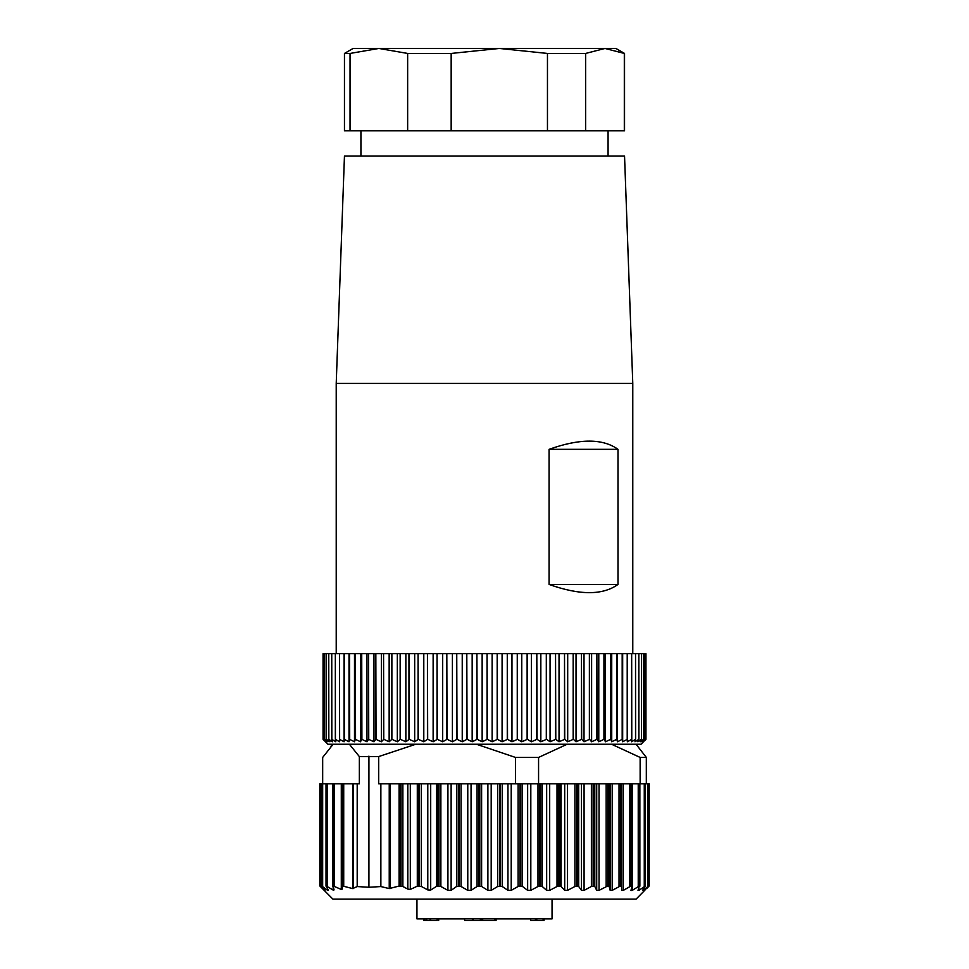 <?xml version="1.0" encoding="UTF-8"?>
<svg xmlns="http://www.w3.org/2000/svg" width="969" height="969" viewBox="0 0 969 969"><rect width="100%" height="100%" fill="white"/><g stroke="black" fill="none" stroke-linecap="round" stroke-linejoin="round"><path stroke-width="1.45" d="M552.051 899.135L552.051 918.903L416.949 918.903L416.949 899.135M497.691 886.49L502.221 886.49L502.221 783.8L497.691 783.8L497.691 886.49L491.186 890.366L487.892 890.366L481.617 886.49L481.617 783.8L477.063 783.8L477.063 886.49L471.055 890.366L467.773 890.366L461.062 886.49L461.062 783.8L456.569 783.8L456.569 886.49L451.13 890.366L447.92 890.366L440.871 886.49L440.871 783.8L436.547 783.8L436.547 886.344L430.696 890.063L427.789 889.917L421.37 886.49L421.37 783.8L417.3 783.8L417.3 886.175L410.311 889.433L407.804 889.106L402.874 886.49L402.874 783.8L380.865 783.8L380.865 886.562L368.923 887.265L357.198 886.562L357.198 783.8L359.342 783.8L359.342 756.571L378.685 756.571L415.762 744.253M644.809 890.257L636.076 899.135L332.924 899.135L319.806 885.945L324.724 889.99M357.198 886.562L352.643 888.585L352.643 783.8L357.198 783.8M342.263 889.106L341.294 889.433L342.263 889.106L342.445 885.945L352.643 888.585M341.996 886.49L342.445 783.8L352.643 783.8M334.051 889.917L333.13 890.063L334.051 889.917L333.106 885.945L341.294 889.433L341.294 783.8L342.445 783.8M332.888 886.49L332.888 783.8M328.382 890.366L327.667 890.366L328.382 890.366L326.153 885.945L333.13 890.063L333.13 887.216M326.178 886.49L326.02 783.8L326.456 885.945M325.027 890.366L321.696 885.945L327.667 890.366L327.667 889.13M321.95 886.49L321.841 783.8L321.841 885.945M321.66 885.993L321.66 783.8L319.831 783.8L319.806 885.945L319.806 783.8L320.303 886.49M549.072 584.44L549.072 449.337C579.777 438.388 602.754 438.388 617.992 449.337L617.992 584.44C602.754 595.378 579.777 595.378 549.072 584.44L617.992 584.44M336.219 383.433L344.455 156.057L624.545 156.057L632.781 383.433L336.219 383.433L336.219 653.639M632.781 383.433L632.781 653.639M360.928 130.827L360.928 156.057M608.072 130.827L608.072 156.057M624.315 130.827L624.315 53.44L604.971 48.45L615.896 48.45L624.545 53.44L624.545 130.827L344.455 130.827L344.455 53.44L350.039 53.44L350.039 130.827M327.982 744.253L641.018 744.253L645.802 739.311L643.016 741.782L645.015 739.311L641.926 741.782L643.61 739.311L640.218 741.782L641.563 739.311L637.893 741.782L638.91 739.311L634.974 741.782L635.64 739.311L631.449 741.782L631.776 739.311L627.343 741.782L627.331 739.311L622.679 741.782L622.316 739.311L617.471 741.782L616.756 739.311L611.73 741.782L610.688 739.311L605.492 741.782L604.111 739.311L598.781 741.782L597.061 739.311L591.611 741.782L589.576 739.311L584.016 741.782L581.666 739.311L576.034 741.782L573.382 739.311L567.701 741.782L564.733 739.311L559.028 741.782L555.782 739.311L550.065 741.782L546.54 739.311L540.835 741.782L537.056 739.311L531.387 741.782L527.366 739.311L521.758 741.782L517.507 739.311L511.971 741.782L507.526 739.311L502.087 741.782L497.448 739.311L492.131 741.782L487.31 739.311L482.15 741.782L477.172 739.311L472.169 741.782L467.058 739.311L462.237 741.782L457.005 739.311L452.402 741.782L447.072 739.311L442.688 741.782L437.285 739.311L433.131 741.782L427.68 739.311L423.792 741.782L418.305 739.311L414.684 741.782L409.184 739.311L405.854 741.782L400.367 739.311L397.326 741.782L391.876 739.311L389.15 741.782L383.76 739.311L381.35 741.782L375.839 739.311L373.961 741.782L368.559 739.311L366.997 741.782L361.728 739.311L360.504 741.782L355.393 739.311L354.497 741.782L349.555 739.311L349.01 741.782L344.249 739.311L344.056 741.782L339.501 739.311L339.647 741.782L335.335 739.311L335.819 741.782L331.749 739.311L332.573 741.782L328.757 739.311L329.932 741.782L326.396 739.311L327.897 741.782L324.651 739.311L326.48 741.782L323.537 739.311L325.693 741.782L323.052 739.311L327.982 744.253M391.876 739.311L391.876 653.639L408.954 653.639L408.954 739.311M409.184 739.311L408.954 653.639M409.184 653.639L418.075 653.639L418.075 739.311M418.305 739.311L418.075 653.639M418.305 653.639L427.438 653.639L427.438 739.311M427.68 739.311L427.438 653.639M427.68 653.639L437.043 653.639L437.043 739.311M437.285 739.311L437.043 653.639M437.285 653.639L446.818 653.639L446.818 739.311M447.072 739.311L446.818 653.639M447.072 653.639L456.75 653.639L456.75 739.311M457.005 739.311L456.75 653.639M457.005 653.639L466.804 653.639L466.804 739.311M467.058 739.311L466.804 653.639M467.058 653.639L476.905 653.639L476.905 739.311M477.172 739.311L476.905 653.639M477.172 653.639L487.056 653.639L487.056 739.311M487.31 739.311L487.056 653.639M487.31 653.639L497.182 653.639L497.182 739.311M497.448 739.311L497.182 653.639M497.448 653.639L507.272 653.639L507.272 739.311M507.526 739.311L507.272 653.639M507.526 653.639L517.264 653.639L517.264 739.311M517.507 739.311L517.264 653.639M517.507 653.639L527.124 653.639L527.124 739.311M527.366 739.311L527.124 653.639M527.366 653.639L536.814 653.639L536.814 739.311M537.056 739.311L536.814 653.639M537.056 653.639L546.31 653.639L546.31 739.311M546.54 739.311L546.31 653.639M546.54 653.639L555.552 653.639L555.552 739.311M555.782 739.311L555.552 653.639M555.782 653.639L564.515 653.639L564.515 739.311M564.733 739.311L564.515 653.639M564.733 653.639L573.163 653.639L573.163 739.311M573.382 739.311L573.163 653.639M573.382 653.639L581.461 653.639L581.461 739.311M581.666 739.311L581.461 653.639M581.666 653.639L589.382 653.639L589.382 739.311M589.576 739.311L589.382 653.639M589.576 653.639L596.88 653.639L596.88 739.311M597.061 739.311L596.88 653.639M597.061 653.639L603.941 653.639L603.941 739.311M604.111 739.311L603.941 653.639M604.111 653.639L610.518 653.639L610.518 739.311M610.688 739.311L610.518 653.639M610.688 653.639L616.611 653.639L616.611 739.311M616.756 739.311L616.611 653.639M616.756 653.639L622.183 653.639L622.183 739.311M622.316 739.311L622.183 653.639M622.316 653.639L627.209 653.639L627.209 739.311M627.331 739.311L627.209 653.639M627.331 653.639L631.667 653.639L631.667 739.311M631.776 739.311L631.667 653.639M631.776 653.639L635.543 653.639L635.543 739.311M635.64 739.311L635.543 653.639M635.64 653.639L638.837 653.639L638.837 739.311M638.91 739.311L638.837 653.639M638.91 653.639L643.561 653.639L643.561 739.311M643.61 739.311L643.561 653.639M643.61 653.639L645.948 653.639L645.948 739.311L644.664 740.619M323.052 653.639L323.052 739.311L323.065 653.639L326.396 653.639L326.396 739.311M326.444 739.311L326.396 653.639M326.444 653.639L328.757 653.639L328.757 739.311M328.83 739.311L328.757 653.639M328.83 653.639L331.749 653.639L331.749 739.311M331.834 739.311L331.749 653.639M331.834 653.639L335.335 653.639L335.335 739.311M335.431 739.311L335.335 653.639M335.431 653.639L339.501 653.639L339.501 739.311M339.622 739.311L339.501 653.639M339.622 653.639L344.249 653.639L344.249 739.311M344.383 739.311L344.249 653.639M344.383 653.639L349.555 653.639L349.555 739.311M349.7 739.311L349.555 653.639M349.7 653.639L355.393 653.639L355.393 739.311M355.538 739.311L355.393 653.639M355.538 653.639L361.728 653.639L361.728 739.311M361.897 739.311L361.728 653.639M361.897 653.639L368.559 653.639L368.559 739.311M368.741 739.311L368.559 653.639M368.741 653.639L375.839 653.639L375.839 739.311M376.033 739.311L375.839 653.639M376.033 653.639L383.554 653.639L383.554 739.311M383.76 739.311L383.554 653.639M383.76 653.639L391.67 653.639L391.67 739.311M549.072 449.337L617.992 449.337M400.149 653.639L400.149 739.311M400.367 739.311L400.367 653.639M397.326 741.782L397.326 653.639M405.854 653.639L405.854 741.782M407.646 130.827L407.646 53.44L378.843 48.45L350.039 53.44M451.166 130.827L451.166 53.44L407.646 53.44M547.461 130.827L547.461 53.44L499.314 48.45L451.166 53.44M585.627 130.827L585.627 53.44L547.461 53.44M377.401 48.45L604.971 48.45L585.627 53.44M389.15 741.782L389.15 653.639M414.684 653.639L414.684 741.782M378.843 48.45L353.104 48.45L344.455 53.44M381.35 741.782L381.35 653.639M423.792 653.639L423.792 741.782M373.961 741.782L373.961 653.639M433.131 653.639L433.131 741.782M366.997 741.782L366.997 653.639M442.688 653.639L442.688 741.782M360.504 741.782L360.504 653.639M452.402 653.639L452.402 741.782M354.497 741.782L354.497 653.639M462.237 653.639L462.237 741.782M349.01 741.782L349.01 653.639M472.169 653.639L472.169 741.782M344.056 741.782L344.056 653.639M482.15 653.639L482.15 741.782M492.131 653.639L492.131 741.782M502.087 653.639L502.087 741.782M511.971 653.639L511.971 741.782M521.758 653.639L521.758 741.782M531.387 653.639L531.387 741.782M324.688 739.311L324.688 653.639L324.651 739.311M540.835 653.639L540.835 741.782M323.549 739.311L323.549 653.639L323.537 739.311M550.065 653.639L550.065 741.782M559.028 653.639L559.028 741.782M567.701 653.639L567.701 741.782M576.034 653.639L576.034 741.782M584.016 653.639L584.016 741.782M591.611 653.639L591.611 741.782M598.781 653.639L598.781 741.782M605.492 653.639L605.492 741.782M611.73 653.639L611.73 741.782M617.471 653.639L617.471 741.782M622.679 653.639L622.679 741.782M627.343 653.639L627.343 741.782M641.514 653.639L641.514 739.311L641.563 653.639M644.991 653.639L644.991 739.311L645.015 653.639M645.79 653.639L645.79 739.311L645.802 653.639M341.294 783.8L333.106 783.8M332.839 886.211L332.839 783.8L326.456 783.8M326.02 886.078L326.02 783.8L321.841 783.8M481.617 783.8L497.691 783.8M477.063 886.49L481.617 886.49M461.062 783.8L477.063 783.8M456.569 886.49L461.062 886.49M440.871 783.8L456.569 783.8M436.547 886.344L440.871 886.49M421.37 783.8L436.547 783.8M417.3 886.175L421.37 886.49M402.874 783.8L417.3 783.8M399.095 783.8L399.095 886.041L402.874 886.49M399.095 886.041L389.235 888.573L389.235 783.8M380.865 886.562L389.235 888.573M518.1 783.8L518.1 886.49L511.208 890.366L507.95 890.366L502.221 886.49M502.221 783.8L519.99 783.8L519.99 885.945L522.545 886.49L522.545 783.8M638.934 888.367L638.934 890.366L645.39 885.945L642.604 890.366M638.934 890.366L638.014 890.366L638.934 890.366M646.917 888.294L649.194 885.945L649.194 783.8L646.323 783.8L646.323 757.431L640.134 757.431L640.134 783.8L632.309 783.8L632.309 890.366L639.358 885.945L638.014 890.366M639.673 783.8L639.77 886.49M632.309 890.366L630.976 890.535M631.849 886.15L632.309 783.8M631.873 886.296L631.873 783.8L623.346 783.8L623.346 890.366L631.098 885.945L631.849 886.49L631.001 890.366M631.509 783.8L631.849 886.49M623.346 890.366L621.674 890.366L621.674 783.8L623.346 783.8M621.674 783.8L612.202 783.8L612.202 890.366L620.511 885.945L621.589 886.49L621.674 890.366M612.202 890.366L610.179 890.366L610.179 783.8L612.202 783.8M610.179 783.8L599.036 783.8L599.036 890.366L607.781 885.945L609.186 886.49L610.179 890.366M599.036 890.366L596.71 890.366L594.796 886.49L594.796 783.8L599.036 783.8M594.796 783.8L591.393 783.8L591.393 886.49L594.796 886.49M591.393 886.49L584.077 890.366L581.473 890.366L578.687 886.49L578.687 783.8L591.393 783.8M578.687 783.8L574.92 783.8L574.92 886.49L578.687 886.49M574.92 886.49L567.531 890.366L564.697 890.366L561.075 886.49L561.075 783.8L574.92 783.8M561.075 783.8L557.018 783.8L557.018 886.49L561.075 886.49M557.018 886.49L549.689 890.366L546.661 890.366L542.265 886.49L542.265 783.8L557.018 783.8M537.989 783.8L537.989 886.49L542.265 886.49M542.265 783.8L538.57 783.8L538.57 757.431L515.496 757.431L515.496 783.8M537.989 886.49L530.818 890.366L527.645 890.366L522.545 886.49M518.1 886.49L519.99 885.945M645.475 886.029L645.39 783.8L645.257 886.49M648.697 783.8L648.697 886.49L649.194 783.8M643.125 889.627L643.125 890.366L648.576 885.945L644.712 890.366M648.588 885.969L648.576 783.8L648.2 886.49M368.923 756.123L368.923 887.265M380.865 783.8L378.685 783.8L378.685 756.571M640.134 783.8L645.197 783.8L645.197 885.945M520.886 885.945L520.886 783.8L538.57 783.8M645.39 783.8L646.323 783.8M322.665 886.49L322.677 757.431L333.13 744.253M636.076 744.253L646.323 757.431M611.584 744.253L640.134 757.431M538.57 757.431L567.131 744.253M476.482 744.253L515.496 757.431M349.409 744.253L359.342 756.571M530.721 918.903L530.721 920.55L544.033 920.55L544.033 918.903M543.124 920.55L543.124 918.903M536.778 920.55L536.778 918.903M535.409 920.55L535.409 918.903M464.623 918.903L464.623 920.55L480.345 920.55L480.345 918.903M473.26 920.55L473.26 918.903M425.415 920.55L437.14 920.55L437.14 918.903M430.624 920.55L430.624 918.903M430.054 920.55L430.054 918.903M426.723 920.55L426.723 918.903M425.016 920.55L425.016 918.903M481.399 918.903L481.399 920.55L496.067 920.55L496.067 918.903M494.88 920.55L494.88 918.903M482.695 920.55L482.695 918.903M353.297 888.573L353.297 783.8M343.716 783.8L343.716 886.041M343.22 783.8L343.22 885.945M334.305 783.8L334.305 886.175M333.627 783.8L333.627 885.945M327.28 783.8L327.28 886.344M320.448 783.8L320.448 886.49M500.464 885.945L500.464 783.8M499.544 885.945L499.544 783.8M491.186 783.8L491.186 890.366M487.892 783.8L487.892 890.366M479.788 885.945L479.788 783.8M478.868 885.945L478.868 783.8M471.055 783.8L471.055 890.366M467.773 783.8L467.773 890.366M459.185 885.945L459.185 783.8M458.276 885.945L458.276 783.8M451.13 783.8L451.13 890.366M447.92 783.8L447.92 890.366M438.981 885.945L438.981 783.8M437.952 885.945L437.952 783.8M430.696 783.8L430.696 890.063M427.789 783.8L427.789 889.917M419.492 885.945L419.492 783.8M418.305 885.945L418.305 783.8M410.311 783.8L410.311 889.433M407.804 783.8L407.804 889.106M401.021 885.945L401.021 783.8M399.725 885.945L399.725 783.8M390.168 783.8L390.168 888.585M511.208 783.8L511.208 890.366M507.95 783.8L507.95 890.366M644.264 886.49L644.264 783.8M639.358 885.945L639.358 783.8M638.232 886.49L638.232 783.8M631.098 885.945L631.098 783.8M629.777 886.49L629.777 783.8M621.589 886.49L621.589 783.8M621.032 885.945L621.032 783.8M620.511 885.945L620.511 783.8M619.034 886.49L619.034 783.8M609.186 886.49L609.186 783.8M608.399 885.945L608.399 783.8M607.781 885.945L607.781 783.8M606.17 886.49L606.17 783.8M596.71 783.8L596.71 890.366M593.803 885.945L593.803 783.8M593.113 885.945L593.113 783.8M584.077 783.8L584.077 890.366M581.473 783.8L581.473 890.366M577.488 885.945L577.488 783.8M576.725 885.945L576.725 783.8M567.531 783.8L567.531 890.366M564.697 783.8L564.697 890.366M559.707 885.945L559.707 783.8M558.895 885.945L558.895 783.8M549.689 783.8L549.689 890.366M546.661 783.8L546.661 890.366M540.738 885.945L540.738 783.8M539.878 885.945L539.878 783.8M530.818 783.8L530.818 890.366M527.645 783.8L527.645 890.366M648.491 885.945L648.491 783.8M647.764 886.49L647.764 783.8M472.387 920.55L472.387 918.903M639.867 886.138L639.867 783.8M332.924 744.253L330.986 746.191M438.666 918.903L438.666 920.55M423.792 918.903L423.792 920.55"/></g></svg>
